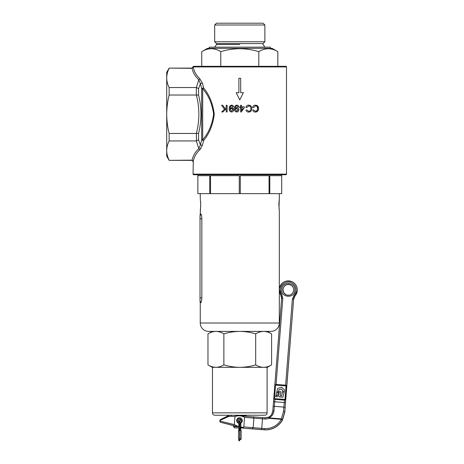 <?xml version="1.0" encoding="UTF-8"?>
<svg xmlns="http://www.w3.org/2000/svg" width="464" height="464" viewBox="0 0 464 464"><rect width="100%" height="100%" fill="white"/><g stroke="black" fill="none" stroke-linecap="round" stroke-linejoin="round"><path stroke-width="0.7" d="M242.37 427.907L240.625 427.907A0.418 0.418 0 0 1 240.59 427.924M240.23 427.907L239.65 427.907M241.39 415.924L246.071 415.924L246.071 416.295M233.491 425.616L233.491 426.706L237.73 426.706M238.809 427.907L234.691 427.907L233.491 426.706M284.148 392.045L282.912 397.225L279.508 396.906L278.719 396.453L278.609 395.102L279.421 391.674L281.027 391.802L280.424 394.29C280.036 395.189 280.227 395.659 281.01 395.693L281.619 395.74L282.535 391.918L284.154 392.045L282.912 397.23L278.905 396.639M281.022 391.802L280.424 394.29C280.059 395.119 280.25 395.589 281.004 395.693L280.476 395.606M276.701 392.335L278.551 391.535L278.974 389.702L281.167 389.052L282.825 390.63L282.582 391.651L284.2 391.778L284.6 390.102L281.602 387.26L277.634 388.432L276.701 392.335L278.557 391.535L278.98 389.708L281.172 389.058M284.2 391.773L284.6 390.102L281.602 387.254M282.588 391.651L284.2 391.778M275.668 396.662L277.269 396.784L278.464 391.894L276.637 392.683L276.005 395.299L276.828 395.363L275.836 395.995L275.668 396.662L277.269 396.784L278.464 391.894M276.005 395.293L276.828 395.357M274.955 398.605A0.719 0.719 114.3 0 1 274.537 397.892L275.477 385.833A0.719 0.719 114.3 0 1 276.254 385.172L285.325 385.88A0.719 0.719 114.3 0 1 285.986 386.651L285.041 398.715A0.719 0.719 114.3 0 1 284.27 399.376L275.193 398.663A0.719 0.719 114.3 0 1 274.531 397.892L275.477 385.833A0.719 0.719 114.3 0 1 276.248 385.172L285.325 385.88A0.719 0.719 114.3 0 1 285.563 385.944M274.497 399.26L274.897 399.365A1.201 1.201 114.3 0 1 273.795 398.077L274.775 385.538A1.201 1.201 114.3 0 1 276.063 384.436L285.621 385.184A1.201 1.201 114.3 0 1 286.717 386.471L285.737 399.011A1.201 1.201 114.3 0 1 284.449 400.107L274.897 399.365L284.455 400.113L285.737 399.011M286.021 385.288L286.735 386.477L293.602 299.321A5.991 5.991 114.3 0 1 295.075 295.829A8.984 8.984 -65.7 0 0 292.024 281.712L291.978 281.689A8.984 8.984 114.3 0 1 295.029 295.812L297.285 290.597C297.401 286.532 295.643 283.568 292.024 281.712M286.793 386.315A1.201 1.201 114.3 0 1 286.793 386.506L285.812 399.046A1.201 1.201 114.3 0 1 285.783 399.226M293.602 299.321L286.781 386.5L293.602 299.321L295.075 295.829M238.368 423.168A2.813 2.813 114.3 0 1 236.773 420.407A2.813 2.813 114.3 0 1 240.688 418.035M238.809 423.313A2.813 2.813 114.3 0 1 236.675 420.361A2.813 2.813 114.3 0 1 240.636 418.012A2.813 2.813 114.3 0 1 240.851 423.04M233.491 425.633L238.809 426.984M239.65 427.008L243.49 427.315L243.826 426.926L264.161 428.545A17.968 17.968 -65.7 0 0 281.294 419.311L281.329 418.853L282.35 419.897A19.163 19.163 114.3 0 1 264.074 429.745L247.898 428.487M220.493 419.549L228.288 415.715L228.091 416.736L219.814 420.535L220.348 419.63L229.674 415.245L214.867 415.245C213.411 415.106 212.611 414.306 212.471 412.85L267.096 412.85C266.951 414.306 266.15 415.106 264.7 415.245L247.567 415.245M239.784 415.245L214.867 415.245L264.7 415.245L232.661 415.245L265.008 417.803A7.186 7.186 -65.7 0 0 268.401 417.24L268.9 417.878L281.329 418.853L283.533 411.585A1.201 0.464 4.7 0 1 284.705 412.142L282.35 419.897L281.294 419.311L268.865 418.337L268.401 417.24C270.964 416.028 272.414 414.016 272.762 411.208A1.201 0.464 -175.3 0 1 272.762 411.203L273.795 398.263L273.128 406.713L274.352 406.342L273.98 410.837A1.201 0.464 -175.3 0 0 272.762 411.203L273.128 406.708M231.321 415.147L230.672 416.289L228.091 416.736M234.622 424.757L219.774 421.057L234.32 424.624L234.946 416.62L230.672 416.289M273.98 410.837C273.58 414.114 271.887 416.463 268.9 417.878L268.865 418.337A8.387 8.387 114.3 0 1 264.909 418.992L244.574 417.374C241.477 415.587 238.264 415.338 234.946 416.62M234.32 424.624L238.809 426.799M244.574 417.374L243.826 426.926M239.65 423.348A2.633 2.633 0 0 0 240.01 423.342L240.851 423.342L240.851 423.939L240.01 423.939L240.01 423.342A2.813 2.813 114.3 0 1 239.65 423.388M247.991 428.492L264.219 429.809L264.161 428.545M243.49 427.315L243.113 428.075L239.65 427.182M282.356 419.885L282.495 419.961A1.201 1.201 0 0 0 282.495 419.955C278.325 426.81 272.235 430.093 264.219 429.809L264.219 429.809A19.163 19.163 -65.7 0 0 282.495 419.961L284.797 412.183A1.201 0.458 4.3 0 0 284.797 412.177L285.134 407.665M282.495 419.961L282.257 419.444L282.495 419.961L284.797 412.177L285.754 399.017M243.304 428.162L242.295 427.907M239.65 427.199L240.01 427.292M240.851 427.512L243.2 428.115M239.708 439.002L238.513 439.002L238.513 430.621L239.708 430.621L239.708 439.002L241.147 439.002L241.147 430.621L239.952 430.621L239.952 439.002M240.427 427.112L240.851 427.535L240.427 427.953A0.418 0.418 0 0 1 240.085 427.298M240.427 420.169L240.851 419.746L240.427 420.169L240.851 419.746L240.427 419.328A0.418 0.418 0 0 0 240.01 419.746A0.418 0.418 0 0 0 240.427 420.169L240.851 419.746L240.427 419.328A0.418 0.418 0 0 0 240.01 419.746L240.01 423.342M239.099 429.357L239.233 428.545A0.418 0.418 0 0 0 238.809 428.962A0.418 0.418 0 0 0 239.465 429.31M239.233 421.596A0.418 0.418 0 0 1 238.809 421.173A0.418 0.418 0 0 1 239.233 420.755L239.65 421.173L239.233 421.596A0.418 0.418 0 0 1 238.809 421.173A0.418 0.418 0 0 1 239.233 420.755L239.65 421.173L239.233 421.596M238.908 428.69L239.233 428.545A0.418 0.418 0 0 0 238.821 429.043L238.821 429.043M240.851 430.621L240.851 428.73L240.01 428.73L240.01 430.621M240.01 439.002L240.01 439.512L240.851 439.512L240.851 439.002M239.65 439.002L239.65 440.8L238.809 440.8L238.809 439.002M239.233 429.38L239.65 428.962L239.233 428.545M239.233 420.755L239.65 421.173L239.65 430.157L239.233 430.157M240.427 427.953L240.01 427.535L240.427 427.953L240.851 427.535L240.851 428.73M238.809 423.168A2.633 2.633 0 0 1 238.966 418.209A2.633 2.633 0 0 1 241.912 419.166M242.394 420.372L241.442 420.5A1.676 1.676 0 0 0 239.673 419.044A1.676 1.676 0 0 0 238.809 422.083M239.65 422.391A1.676 1.676 0 0 0 240.01 422.379M240.851 423.342L240.851 422.014A1.676 1.676 0 0 0 241.442 420.935L242.394 421.063M263.639 331.4L239.784 331.4C245.236 331.47 250.537 332.288 255.687 333.86C258.286 332.282 260.936 331.464 263.639 331.4C266.353 331.464 269.004 332.282 271.597 333.86L271.597 364.872C269.004 366.444 266.353 367.268 263.639 367.331L267.334 367.331L271.597 364.872M207.971 364.872C210.569 366.45 213.22 367.268 215.922 367.331L212.234 367.331L207.971 364.872L207.971 333.86C210.569 332.282 213.22 331.464 215.922 331.4C218.637 331.464 221.287 332.282 223.874 333.86C229.094 332.282 234.395 331.458 239.784 331.4M223.874 364.872C229.094 366.45 234.395 367.273 239.784 367.331L215.922 367.331C218.637 367.268 221.287 366.444 223.874 364.872L223.874 333.86M255.687 364.872C258.286 366.45 260.936 367.268 263.639 367.331L239.784 367.331C245.236 367.262 250.537 366.444 255.687 364.872L255.687 333.86M278.997 207.733L279.311 198.435L278.852 204.427L279.247 209.96M200.97 214.066L200.251 214.02L200.709 204.427L200.326 198.934M200.645 202.171L200.692 203.226M200.251 323.014L279.311 323.014A8.387 8.387 0 0 1 270.924 331.4L208.638 331.4A8.387 8.387 0 0 1 200.251 323.014L200.251 302.638L200.599 302.673L200.251 302.638L200.013 301.345M210.511 193.645L210.511 175.676L239.262 175.676L239.262 193.645L197.861 193.645L197.855 174.731M239.262 193.645L281.706 193.645L281.706 174.731M201.631 216.154L201.486 215.429M200.692 205.685L200.645 206.7M200.57 207.756L200.396 209.403M200.315 209.983L200.251 210.412M200.251 198.435L200.251 193.645M279.311 198.435L279.311 193.645M279.171 209.386L279.084 208.667M279.311 323.014L279.311 290.336M279.311 289.414L279.311 210.412M200.599 213.985L200.013 216.241L200.808 213.974C201.37 214.304 201.712 215.911 201.834 218.799L201.834 297.859C201.712 300.742 201.37 302.348 200.808 302.685L200.013 300.695C200.013 301.525 200.013 301.525 200.013 300.695L200.808 302.685M197.855 193.645L197.861 175.676L209.769 175.676L209.769 193.645M269.056 193.645L269.056 175.676L240.306 175.676L240.306 193.645M281.706 193.645L281.706 175.676L269.793 175.676L269.793 193.645M200.013 215.963C200.013 215.128 200.013 215.128 200.013 215.963M200.013 216.241L200.013 300.417M169.134 68.121L166.715 72.314L166.715 156.159L169.134 160.353L192.119 160.15C192.879 156.043 195.1 152.215 198.789 148.671L196.342 140.94L198.551 139.809L200.396 144.884L201.66 140.105L201.66 88.369A1.201 0.783 180 0 0 202.698 88.757L202.698 139.716C208.58 133.11 212.21 124.619 213.602 114.237C212.216 103.878 208.585 95.387 202.698 88.757L203.626 87.974C209.409 94.911 212.953 103.663 214.252 114.243C212.947 124.833 209.403 133.586 203.626 140.499L202.391 145.325L199.816 149.704C196.179 153.288 194.004 157.157 193.291 161.321L193.065 174.128A0.597 0.597 0 0 0 193.662 174.731L285.899 174.731A0.597 0.597 0 0 0 286.497 174.128L286.497 66.92A0.597 0.597 0 0 0 285.899 66.323L193.662 66.323A0.597 0.597 0 0 0 193.065 66.92L193.291 67.158C194.004 71.317 196.179 75.185 199.816 78.77L202.391 83.149L203.626 87.974L201.66 88.369L200.396 83.59L198.789 79.802C195.1 76.258 192.879 72.436 192.119 68.324L169.134 68.121L191.87 68.121L193.065 66.92L286.497 66.92M255.438 111.325C256.923 111.186 257.665 110.299 257.665 108.663C257.706 107.016 256.986 106.094 255.496 105.908L253.535 107.613L252.648 107.393C253.054 105.943 253.976 105.195 255.42 105.148C257.456 105.258 258.506 106.43 258.581 108.657C258.489 110.797 257.433 111.94 255.42 112.085C254.104 112.079 253.222 111.43 252.77 110.13L253.64 109.927L255.438 111.325L253.64 109.927L252.77 110.13C253.216 111.43 254.104 112.079 255.42 112.085M240.625 111.969L240.613 107.619L239.708 107.625L239.708 106.865L240.613 106.865L240.613 105.258L241.437 105.258L241.437 106.865L244.348 106.859L244.348 107.613L241.297 111.969L240.625 111.969L241.297 111.969L244.348 107.613M236.86 105.142C235.068 105.548 234.268 106.755 234.465 108.75C234.262 106.766 235.057 105.56 236.86 105.142C237.939 105.183 238.566 105.734 238.745 106.807L237.957 106.882L236.843 105.821C235.706 106.14 235.184 106.952 235.283 108.251L236.884 107.532C238.165 107.677 238.827 108.408 238.879 109.724C238.827 111.093 238.125 111.853 236.773 111.992C235.086 111.667 234.314 110.589 234.465 108.75L234.54 109.875M226.235 107.578L225.139 108.651L226.235 107.578L226.229 105.258L227.116 105.253L227.128 111.963L226.241 111.963L226.235 108.64L222.911 111.969L221.705 111.975L224.518 109.249L221.572 105.264L222.743 105.258L225.139 108.651L222.743 105.258L221.572 105.264L224.518 109.249L221.705 111.975L222.911 111.969L224.025 110.85M239.082 98.461L239.784 99.864L243.374 92.678L240.683 92.678L240.683 78.3L238.885 78.3L238.885 92.678L236.188 92.678L239.784 99.864L240.485 98.461M229.257 108.75C229.059 106.755 229.86 105.548 231.652 105.142C232.725 105.177 233.357 105.728 233.543 106.807L232.748 106.882L231.635 105.821C230.504 106.134 229.987 106.946 230.074 108.251L231.681 107.532C232.951 107.671 233.612 108.402 233.67 109.724C233.612 111.099 232.911 111.859 231.565 111.992C229.889 111.679 229.117 110.6 229.257 108.75L229.703 110.948M248.669 111.325C250.177 111.157 250.92 110.27 250.896 108.663C250.96 107.045 250.235 106.123 248.727 105.908L246.767 107.613L245.879 107.393C246.262 105.96 247.184 105.212 248.652 105.148C250.722 105.299 251.778 106.471 251.813 108.657C251.749 110.763 250.693 111.905 248.652 112.085C247.318 112.068 246.436 111.418 246.001 110.13L246.871 109.927L248.669 111.325M169.134 160.353L191.87 160.353L193.065 161.553L193.291 161.321C194.004 157.157 196.179 153.288 199.816 149.704L200.906 148.428M196.475 140.934L196.342 133.452C199.706 120.64 199.706 107.834 196.342 95.027L196.342 87.534L198.789 79.802L199.816 78.77C196.179 75.185 194.004 71.317 193.291 67.158L192.073 68.324M202.391 83.149L200.396 83.59L198.551 88.665L198.551 95.045C201.747 107.799 201.747 120.594 198.551 133.429L198.551 139.809M196.342 95.027L169.134 95.027L169.134 87.534L196.342 87.534M196.342 140.94L169.134 140.94L169.134 133.452L196.342 133.452M193.291 161.321L192.073 160.15M169.134 160.15C167.562 156.983 166.75 153.781 166.715 150.545C166.756 147.303 167.562 144.101 169.134 140.94M169.134 133.452C167.556 127.101 166.75 120.698 166.715 114.237C166.756 107.735 167.562 101.332 169.134 95.027M169.134 87.534C167.562 84.367 166.75 81.165 166.715 77.929C166.756 74.687 167.562 71.485 169.134 68.324M199.816 149.704L198.789 148.671L200.396 144.884L202.391 145.325M196.475 133.458L198.551 133.429M196.475 95.016L198.551 95.045M196.475 87.539L198.551 88.665M225.133 109.742L226.235 108.64M226.241 111.963L227.128 111.963M227.116 105.253L226.229 105.258M232.748 106.882L233.543 106.807M231.681 107.532L230.08 108.419M233.67 109.724L233.543 108.878M231.652 105.142L229.941 105.949M232.458 108.68L232.824 109.701L231.478 108.257L230.173 109.771L230.492 108.715M230.173 109.771L231.461 111.314L232.824 109.701L232.771 110.183M237.957 106.882L238.745 106.807M235.283 108.251C235.19 106.952 235.706 106.14 236.843 105.821M235.59 108.048L235.289 108.419M236.773 111.992C238.119 111.859 238.821 111.099 238.879 109.724L238.595 108.53M236.686 108.257L238.032 109.701L236.686 108.257L235.381 109.771L235.886 108.53M235.381 109.771L236.669 111.314L238.032 109.701L237.986 110.159M239.708 107.625L240.613 107.619M242.585 107.619L241.86 107.619M241.437 107.619L241.442 110.647L242.968 108.437M241.437 105.258L240.613 105.258M244.348 106.859L243.258 106.859M242.312 106.865L241.437 106.865M240.613 106.865L239.708 106.865M242.098 109.695L241.442 110.647M245.879 107.393L246.767 107.613L248.727 105.908M246.871 109.927L246.001 110.13M258.581 108.657L257.764 106.099L256.145 105.2M257.392 107.12L257.543 109.661L256.169 111.221M252.648 107.393L253.535 107.613M201.66 140.105L203.626 140.499L202.698 139.716A1.201 0.783 0 0 0 201.66 140.105M216.479 23.2L263.088 23.2L264.886 24.998L214.681 24.998L216.479 23.2M277.82 66.323L277.82 51.643L272.124 48.355L207.443 48.355L201.747 51.643C208.098 47.78 214.438 47.78 220.765 51.643C226.919 49.77 233.259 48.79 239.784 48.703C246.222 48.772 252.561 49.752 258.802 51.643L258.802 66.323M264.874 47.16L263.001 44.486L263.082 43.564L216.485 43.564L214.681 41.76L264.886 41.76L264.886 24.998M209.235 48.355L209.235 47.16L270.326 47.16L270.326 48.355M220.765 66.323L220.765 51.643M201.747 66.323L201.747 51.643M277.82 51.643C271.498 47.78 265.159 47.78 258.802 51.643M281.613 298.364L274.81 385.352L281.613 298.364A5.991 5.991 -65.7 0 0 280.697 294.692A8.984 8.984 114.3 0 1 291.978 281.689C285.198 279.85 280.981 282.35 279.328 289.176L281.613 298.364L282.796 298.456L276.068 384.436M285.621 385.184L292.349 299.205L294.118 295.017A7.784 7.784 -65.7 0 0 288.881 282.112A7.784 7.784 -65.7 0 0 281.7 294.043L282.796 298.456M294.843 290.383C294.588 298.891 280.639 297.801 281.706 289.356C281.961 280.853 295.91 281.944 294.843 290.383M274.903 399.365L274.717 401.754L273.528 401.662M292.349 299.205L293.555 299.297A5.991 5.991 -65.7 0 1 295.029 295.812L294.118 295.017M283.736 292.72L286.091 294.802A5.388 5.388 114.3 0 1 282.959 289.478A5.388 5.388 114.3 0 1 290.522 284.971M290.499 284.966C292.674 286.079 293.724 287.854 293.66 290.296A5.388 5.388 -65.7 0 0 290.499 284.966A5.388 5.388 -65.7 0 0 282.907 289.455A5.388 5.388 -65.7 0 0 286.068 294.791A5.388 5.388 -65.7 0 0 293.66 290.296L293.062 292.366C291.369 295.017 289.037 295.823 286.068 294.791M281.7 294.043L280.697 294.692M252.219 428.806L253.164 427.675L253.907 418.122L253.158 416.863L232.661 415.245M238.809 426.967L220.667 422.315L233.491 425.65L220.551 422.275L219.791 421.376L219.814 420.535M242.225 427.907L243.391 428.208L242.225 427.907M264.909 418.992L265.008 417.803L262.589 417.612L261.655 429.554M283.533 411.585L283.904 407.09L285.07 407.647M284.455 400.113L284.27 402.503L274.717 401.754L274.352 406.342L283.904 407.09L284.27 402.503L285.47 402.595M265.008 417.803L268.401 417.24C270.135 416.312 271.202 415.419 271.608 414.561L272.762 411.203M243.397 428.208L264.219 429.809M238.809 430.621L238.809 425.366L239.233 425.366M238.809 425.366L238.809 424.769L239.233 424.769M201.834 218.799L200.013 218.799M201.834 297.859L200.013 297.859M193.065 174.128L286.497 174.128M239.784 44.486L216.566 44.486L239.784 44.486M245.473 415.924L245.473 415.245M283.574 287.367L282.959 289.478L283.661 292.587M228.282 415.721L229.738 415.234M285.134 407.67L284.797 412.177M262.589 417.612L253.158 416.863M284.154 286.491L285.737 285.174M287.518 284.571L289.397 284.612M240.01 423.939L240.01 428.73M238.809 424.769L238.809 421.173M239.65 430.157L239.65 430.621M240.01 428.684L239.552 429.229M240.851 423.939L240.851 427.495M267.096 367.331L267.096 412.85M212.471 367.331L212.471 412.85M267.334 331.4L271.597 333.86M212.234 331.4L207.971 333.86M200.251 214.02L200.013 215.313M216.485 43.564L216.566 44.486L214.693 47.16M214.681 41.76L214.681 24.998M263.082 43.564L264.886 41.76"/></g></svg>
